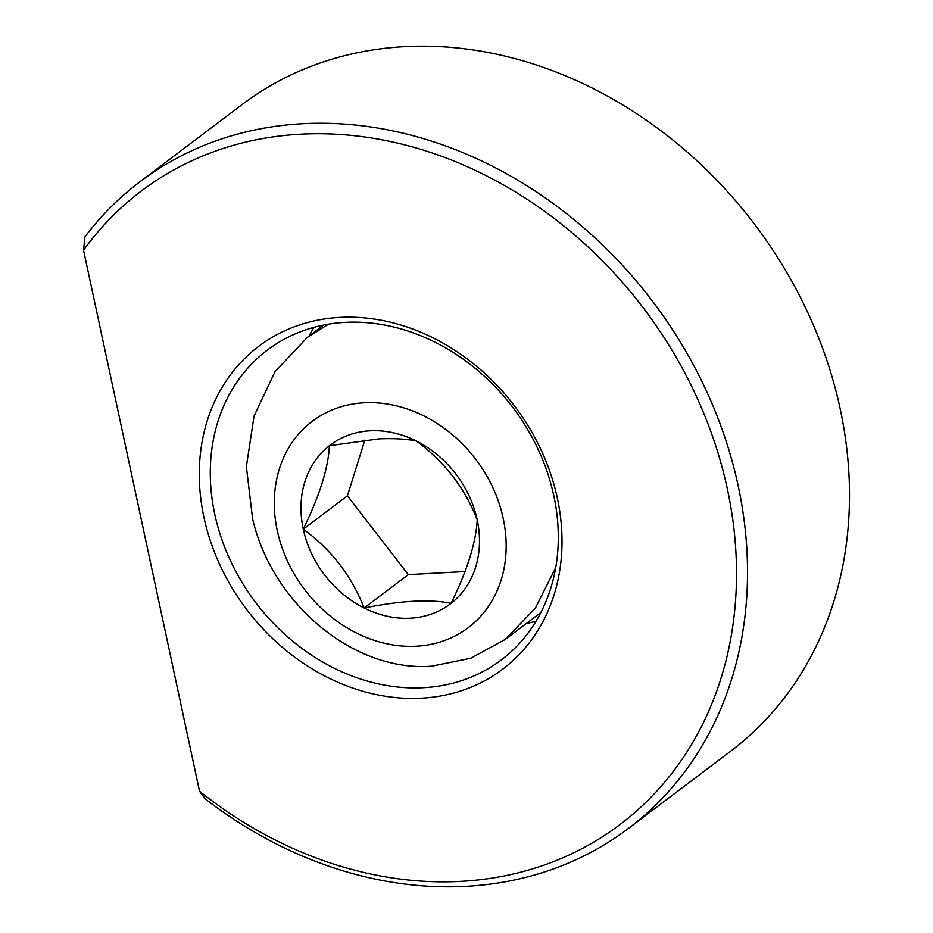 <?xml version="1.0" encoding="UTF-8"?>
<svg xmlns="http://www.w3.org/2000/svg" width="933" height="933" viewBox="0 0 933 933"><rect width="100%" height="100%" fill="white"/><g stroke="black" fill="none" stroke-linecap="round" stroke-linejoin="round"><path stroke-width="1.4" d="M628.632 828.306L730.609 751.24A405.225 336.883 -127.1 0 0 808.036 313.103A405.225 336.883 -127.1 0 0 404.525 46.65A405.225 336.883 -127.1 0 0 241.927 104.694L139.962 181.76A405.225 336.883 52.9 0 1 302.549 123.727A405.225 336.883 52.9 0 1 706.059 390.181A405.225 336.883 52.9 0 1 628.632 828.306A405.225 336.883 52.9 0 1 466.045 886.35A405.225 336.883 52.9 0 1 205.435 799.068L199.534 791.242A397.015 330.049 -127.1 0 0 460.739 881.37A397.015 330.049 -127.1 0 0 727.378 489.032A397.015 330.049 -127.1 0 0 300.566 134.2A397.015 330.049 -127.1 0 0 83.538 250.196L84.915 236.865A405.225 336.883 52.9 0 1 139.962 181.76M339.834 317.395A202.333 168.208 52.9 0 1 557.363 498.234A202.333 168.208 52.9 0 1 421.471 698.187A202.333 168.208 52.9 0 1 203.942 517.349A202.333 168.208 52.9 0 1 339.834 317.395M423.454 687.703A194.122 161.386 -127.1 0 0 501.348 659.899A194.122 161.386 -127.1 0 0 538.434 450.009A194.122 161.386 -127.1 0 0 345.14 322.363A194.122 161.386 -127.1 0 0 267.246 350.167A194.122 161.386 -127.1 0 0 230.148 560.057A194.122 161.386 -127.1 0 0 423.454 687.703M526.317 623.524A194.122 161.386 -127.1 0 0 536.02 621.238M83.538 250.196L199.534 791.242M313.908 327.366A194.122 161.386 -127.1 0 0 309.056 336.078M555.706 567.661L535.344 608.164L505.266 639.432L470.664 658.278L431.746 666.174C354.528 672.226 272.518 604.584 252.61 518.923L246.37 466.582L254.056 416.048L275.025 371.637L307.47 337.268L328.533 324.171M370.144 430.801A99.574 82.78 -127.1 0 0 329.361 445.706A99.574 82.78 -127.1 0 0 303.272 529.198A99.574 82.78 -127.1 0 0 364.15 608.001A99.574 82.78 -127.1 0 0 451.117 603.289A99.574 82.78 -127.1 0 0 477.195 519.798A99.574 82.78 -127.1 0 0 416.316 440.994A99.574 82.78 -127.1 0 0 370.144 430.801M378.751 438.883L329.361 445.706C328.451 467.468 319.751 495.295 303.272 529.198C331.098 549.409 351.391 575.673 364.15 608.001C400.84 600.607 429.821 599.033 451.117 603.289C467.445 569.876 476.133 542.038 477.195 519.798C464.797 487.936 444.505 461.66 416.316 440.994C406.415 438.942 393.889 438.23 378.751 438.883M503.202 518.386A129.349 107.54 -127.1 0 0 364.138 402.776A129.349 107.54 -127.1 0 0 277.264 530.609A129.349 107.54 -127.1 0 0 416.328 646.219A129.349 107.54 -127.1 0 0 503.202 518.386M364.85 440.049L347.426 495.82L408.304 574.623L465.007 571.556M347.426 495.82L303.272 529.198M408.304 574.623L364.15 608.001M323.611 325.069L307.47 337.268M540.872 612.526L505.266 639.432"/></g></svg>
